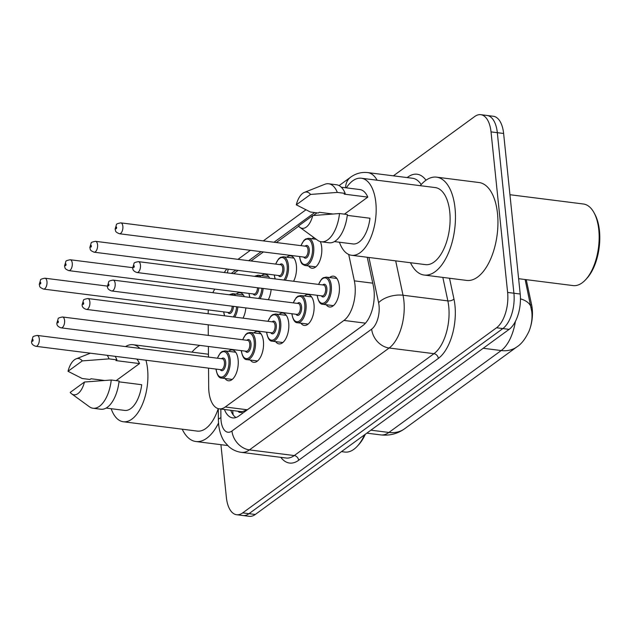 <?xml version="1.0" encoding="UTF-8"?>
<svg xmlns="http://www.w3.org/2000/svg" width="631" height="631" viewBox="0 0 631 631"><rect width="100%" height="100%" fill="white"/><g stroke="black" fill="none" stroke-linecap="round" stroke-linejoin="round"><path stroke-width="0.95" d="M312.045 238.763A15.53 7.722 97.2 0 1 313.986 237.619M320.327 241.586A15.53 7.722 97.2 0 1 321.692 247.155A15.53 7.722 97.2 0 1 311.982 268.222A15.53 7.722 97.2 0 1 308.606 265.951M286.75 257.203A15.53 7.722 97.2 0 1 290.583 255.847A15.53 7.722 97.2 0 1 296.396 265.596A15.53 7.722 97.2 0 1 293.596 281.268M261.455 275.652A15.53 7.722 97.2 0 1 265.288 274.296A15.53 7.722 97.2 0 1 269.626 278.232M236.168 294.093A15.53 7.722 97.2 0 1 240.001 292.737A15.53 7.722 97.2 0 1 244.339 296.68M329.65 277.53A15.53 7.722 97.2 0 1 333.483 276.173A15.53 7.722 97.2 0 1 339.297 285.922A15.53 7.722 97.2 0 1 329.587 306.997A15.53 7.722 97.2 0 1 326.211 304.726M304.355 295.978A15.53 7.722 97.2 0 1 308.188 294.622A15.53 7.722 97.2 0 1 314.001 304.371A15.53 7.722 97.2 0 1 304.292 325.438A15.53 7.722 97.2 0 1 300.916 323.175M279.06 314.419A15.53 7.722 97.2 0 1 282.893 313.063A15.53 7.722 97.2 0 1 288.706 322.812A15.53 7.722 97.2 0 1 278.997 343.887A15.53 7.722 97.2 0 1 275.629 341.616M253.772 332.868A15.53 7.722 97.2 0 1 257.606 331.512A15.53 7.722 97.2 0 1 263.419 341.261A15.53 7.722 97.2 0 1 253.709 362.328A15.53 7.722 97.2 0 1 250.333 360.064M228.477 351.309A15.53 7.722 97.2 0 1 232.311 349.953A15.53 7.722 97.2 0 1 238.124 359.702A15.53 7.722 97.2 0 1 228.414 380.777A15.53 7.722 97.2 0 1 225.038 378.505M208.538 368.133L208.68 387.071A27.409 13.622 -82.8 0 0 208.932 391.63A27.409 13.622 -82.8 0 0 219.186 408.833A27.409 13.622 -82.8 0 0 225.243 406.987L343.934 320.438A27.409 13.622 -82.8 0 0 354.346 280.85L348.714 254.467M530.608 326.542A24.672 12.257 -82.8 0 0 531.649 304.97L526.246 279.659M237.997 411.207A9.134 4.543 -82.8 0 0 241.941 411.846L242.178 411.672A27.409 13.622 97.2 0 1 241.216 411.617L219.186 408.833M242.178 411.672L247.32 409.779L363.488 325.06M208.214 324.807L208.293 335.408M208.38 346.466L208.459 357.067M214.832 289.093A27.409 13.622 -82.8 0 0 212.813 292.697M208.325 309.916A27.409 13.622 -82.8 0 0 208.143 313.749M317.014 212.852L313.386 215.494M298.692 226.213L276.315 242.533M263.395 251.95L251.02 260.974M238.108 270.391L233.604 273.68M271.125 289.471A15.53 7.722 97.2 0 1 268.309 299.709M245.838 307.92A15.53 7.722 97.2 0 1 243.014 318.158M393.381 175.836L474.709 116.522A27.409 13.622 97.2 0 1 480.767 114.676A27.409 13.622 97.2 0 1 491.028 131.887L507.616 292.437L513.91 293.226A27.409 13.622 97.2 0 1 502.836 328.57L248.993 513.681A27.409 13.622 97.2 0 1 242.935 515.527A27.409 13.622 97.2 0 0 248.993 513.681L502.836 328.57A27.409 13.622 97.2 0 0 513.91 293.226L497.323 132.684L513.91 293.226L520.204 294.022A27.409 13.622 97.2 0 1 509.13 329.366L255.287 514.478A27.409 13.622 97.2 0 1 249.229 516.324L236.649 514.73A27.409 13.622 97.2 0 1 226.387 497.528L220.929 444.681M480.767 114.676L487.061 115.473A27.409 13.622 97.2 0 1 497.323 132.684A27.409 13.622 97.2 0 0 487.061 115.473L493.355 116.27A27.409 13.622 97.2 0 1 503.617 133.472L520.204 294.022M224.431 409.495A27.409 13.622 -82.8 0 0 232.697 417.896A27.409 13.622 -82.8 0 0 238.755 416.05L362.935 325.493A27.409 13.622 -82.8 0 0 373.347 285.906L367.234 257.259M235.939 417.541A27.409 13.622 97.2 0 1 230.725 410.292M507.616 292.437A27.409 13.622 97.2 0 1 496.542 327.773L242.706 512.885A27.409 13.622 97.2 0 1 236.649 514.73M365.357 434.215A39.288 19.522 97.2 0 1 358.597 444.816L357.351 446.172A41.118 20.437 97.2 0 1 344.818 452.056L341.466 451.63M364.544 434.798A41.118 20.437 97.2 0 1 357.351 446.172M218.5 423.109A49.336 24.522 97.2 0 1 195.91 441.519A49.336 24.522 97.2 0 1 182.217 429.198M145.927 360.214A38.83 19.301 97.2 0 1 147.559 369.072A38.83 19.301 97.2 0 1 123.29 421.745A38.83 19.301 97.2 0 1 111.159 408.699M218.223 408.636A38.83 19.301 97.2 0 1 197.227 431.091L123.29 421.745M107.27 355.332A29.239 14.529 97.2 0 1 109.053 358.873L116.916 359.867L115.923 360.601L139.514 363.582L116.151 380.619M136.785 359.063A27.409 13.622 97.2 0 1 139.514 363.582M104.478 380.461L91.022 378.758L90.02 379.483L82.156 378.49L68.022 371.296A18.275 9.079 97.2 0 1 76.075 358.873A18.275 9.079 97.2 0 1 82.282 360.9L68.022 371.296M82.282 360.9L109.053 358.873M115.134 356.326A29.239 14.529 97.2 0 1 116.916 359.867M119.007 381.834L141.699 384.705A27.409 13.622 97.2 0 1 124.717 410.418L106.142 408.068M125.522 346.585A38.83 19.301 97.2 0 1 133.031 344.7A38.83 19.301 97.2 0 1 139.83 348.391M133.031 344.7L206.968 354.046A38.83 19.301 97.2 0 1 208.435 354.354M191.958 352.145A49.336 24.522 97.2 0 1 199.838 345.386M84.459 382.023A18.275 9.079 97.2 0 1 71.65 393.847A18.275 9.079 97.2 0 1 70.207 392.419L84.459 382.023L111.237 380.004A29.239 14.529 97.2 0 1 93.025 408.249A29.239 14.529 97.2 0 1 89.35 406.735L71.65 393.847M111.237 380.004L119.101 380.998A29.239 14.529 97.2 0 1 100.897 409.243L93.025 408.249M509.943 194.719L583.399 204.002A41.118 20.437 97.2 0 1 594.079 212.821L594.954 214.445A39.288 19.522 97.2 0 1 599.45 230.678A39.288 19.522 97.2 0 1 586.869 278.35L585.631 279.699A41.118 20.437 97.2 0 1 573.09 285.583L518.619 278.697M594.079 212.821A41.118 20.437 97.2 0 1 598.787 229.81A41.118 20.437 97.2 0 1 585.631 279.699M420.23 185.68A49.336 24.522 97.2 0 1 436.557 177.153A49.336 24.522 97.2 0 1 455.022 208.12A49.336 24.522 97.2 0 1 424.182 275.045A49.336 24.522 97.2 0 1 410.489 262.725M436.557 177.153L479.032 182.525A49.336 24.522 97.2 0 1 497.496 213.491A49.336 24.522 97.2 0 1 466.656 280.416L424.182 275.045M346.309 187.849A38.83 19.301 97.2 0 1 361.303 178.226A38.83 19.301 97.2 0 1 375.831 202.606A38.83 19.301 97.2 0 1 351.562 255.279A38.83 19.301 97.2 0 1 339.431 242.233M361.303 178.226L435.24 187.573A38.83 19.301 97.2 0 1 449.769 211.953A38.83 19.301 97.2 0 1 425.499 264.626L351.562 255.279M304.347 192.408A18.275 9.079 97.2 0 1 310.555 194.427L296.294 204.823A18.275 9.079 97.2 0 1 304.347 192.408L324.697 184.323A29.239 14.529 97.2 0 1 328.633 183.771A29.239 14.529 97.2 0 1 337.325 192.408L345.189 193.401L344.195 194.127L367.794 197.109L344.423 214.154M341.284 187.21L359.867 189.56A27.409 13.622 97.2 0 1 367.794 197.109M332.75 213.988L319.294 212.284L318.292 213.018L310.428 212.024L296.294 204.823M310.555 194.427L337.325 192.408M328.633 183.771L336.504 184.765A29.239 14.529 97.2 0 1 345.189 193.401M347.279 215.368L369.971 218.239A27.409 13.622 97.2 0 1 352.997 243.945L334.414 241.594M312.739 215.557A18.275 9.079 97.2 0 1 299.922 227.373A18.275 9.079 97.2 0 1 298.479 225.953L312.739 215.557L339.51 213.53A29.239 14.529 97.2 0 1 321.297 241.783A29.239 14.529 97.2 0 1 317.622 240.269L299.922 227.373M339.51 213.53L347.373 214.524A29.239 14.529 97.2 0 1 329.169 242.777L321.297 241.783M241.941 411.846A27.409 21.541 53.9 0 0 242.17 413.557M531.649 304.97L530.545 304.828M247.32 409.779L225.243 406.987M372.763 283.177L354.346 280.85M365.467 323.159L343.934 320.438M525.142 279.525L531.807 311.801C532.469 318.426 531.562 324.855 529.086 331.094C525.41 338.863 521.38 344.1 516.994 346.813A31.976 25.13 -126.1 0 1 501.203 350.552A36.543 18.165 -82.8 0 0 515.385 321.447M531.16 307.699A31.976 15.956 168 0 0 520.457 298.842M370.886 430.176L388.893 432.456A31.976 25.13 53.9 0 0 404.684 428.717C397.569 433.805 389.619 435.871 380.816 434.909A36.543 18.165 -82.8 0 0 388.893 432.456L501.203 350.552L483.196 348.273M509.13 329.366L496.542 327.773M255.287 514.478L242.706 512.885M503.617 133.472L491.028 131.887M220.85 409.038L220.913 417.73A18.275 9.079 -82.8 0 0 221.079 420.767A18.275 9.079 -82.8 0 0 231.956 431.005L371.659 329.13A18.275 9.079 -82.8 0 0 379.042 305.57A18.275 9.079 -82.8 0 0 378.6 302.73L368.938 257.472M395.684 260.855L403.02 295.229A36.543 18.165 97.2 0 1 403.903 300.9A36.543 18.165 97.2 0 1 389.138 348.012L249.434 449.895A36.543 18.165 97.2 0 1 241.357 452.348L286.19 458.019A36.543 18.165 -82.8 0 0 294.267 455.558L433.97 353.683A36.543 18.165 -82.8 0 0 448.736 306.563A36.543 18.165 -82.8 0 0 447.852 300.9L442.844 277.403M449.524 278.255L453.957 299.023A41.118 20.437 97.2 0 1 438.34 358.408L298.637 460.283A4.567 3.589 53.9 0 0 294.267 455.558L249.434 449.895A18.275 14.363 -126.1 0 1 231.956 431.005M453.957 299.023A4.567 2.279 -12 0 1 447.852 300.9L403.02 295.229A18.275 9.118 168 0 0 378.6 302.73M298.637 460.283A41.118 20.437 97.2 0 1 280.834 457.341M407.184 177.579L407.989 176.988A41.118 20.437 97.2 0 1 426.004 180.221M371.659 329.13A18.275 14.363 -126.1 0 0 389.138 348.012L433.97 353.683A4.567 3.589 53.9 0 1 438.34 358.408M421.177 184.583A36.543 18.165 -82.8 0 0 412.571 178.265L367.739 172.594A36.543 18.165 97.2 0 1 377.117 180.229M314.688 212.56L273.996 242.241M261.076 251.659L248.701 260.682M235.781 270.1L231.277 273.389M408.012 177.682A4.567 3.589 53.9 0 0 407.989 176.988M345.583 187.754A18.275 14.363 -126.1 0 1 350.639 177.185L339.099 185.601M227.507 272.907A18.275 14.363 -126.1 0 1 228.28 269.153M220.913 417.73A18.275 4.133 179.6 0 0 218.373 419.852L218.287 408.651M230.985 410.931L230.978 410.324M217.34 358.195L220.329 352.974L222.073 351.546L224.999 350.875A13.708 6.815 97.2 0 1 230.134 359.473A13.708 6.815 97.2 0 1 221.568 378.064L232.247 379.42M216.11 369.088A12.794 6.357 -82.8 0 0 223.737 376.186A12.794 6.357 -82.8 0 0 228.887 359.709A12.794 6.357 -82.8 0 0 224.115 351.68A12.794 6.357 -82.8 0 0 217.49 358.211M221.56 358.724A6.397 3.179 97.2 0 1 225.693 362.036A6.397 3.179 97.2 0 1 224.013 369.348A6.397 3.179 97.2 0 1 220.187 369.6M221.024 369.711A5.482 2.721 -82.8 0 0 224.447 362.273A5.482 2.721 -82.8 0 0 222.396 358.834L37.237 335.424A5.482 2.721 97.2 0 1 39.288 338.863A5.482 2.721 97.2 0 1 35.864 346.301L221.024 369.711M33.072 340.03A0.915 0.457 -82.8 0 0 32.528 339.525A0.915 0.457 -82.8 0 0 32.157 340.701A0.915 0.457 -82.8 0 0 32.702 341.213A0.915 0.457 -82.8 0 0 33.072 340.03M237.855 306.911A13.708 6.815 97.2 0 1 234.764 317.109M223.8 311.872A12.794 6.357 -82.8 0 0 224.691 315.839M233.344 316.936A12.794 6.357 -82.8 0 0 236.609 306.753M46.978 281.647A5.482 2.721 97.2 0 1 43.547 289.085C38.625 286.963 40.108 286.561 39.24 284.447L40.565 279.943C40.297 279.391 41.756 278.815 44.927 278.208A5.482 2.721 97.2 0 1 46.978 281.647M39.848 283.485A0.915 0.457 -82.8 0 0 40.392 283.989A0.915 0.457 -82.8 0 0 40.763 282.814A0.915 0.457 -82.8 0 0 40.218 282.302A0.915 0.457 -82.8 0 0 39.848 283.485M43.547 289.085L228.706 312.495A5.482 2.721 -82.8 0 0 232.184 306.193M243.369 295.008L232.689 293.652A13.708 6.815 97.2 0 1 235.608 295.576M233.431 306.35A6.397 3.179 97.2 0 1 231.332 312.582A6.397 3.179 97.2 0 1 227.87 312.384M233.659 295.332A12.794 6.357 -82.8 0 0 229.763 294.835M242.635 339.746L245.625 334.533L247.36 333.097L250.294 332.427A13.708 6.815 97.2 0 1 255.421 341.032A13.708 6.815 97.2 0 1 246.855 359.623L257.543 360.971M241.405 350.647A12.794 6.357 -82.8 0 0 249.024 357.745A12.794 6.357 -82.8 0 0 254.183 341.268A12.794 6.357 -82.8 0 0 249.411 333.239A12.794 6.357 -82.8 0 0 242.777 339.77M246.855 340.283A6.397 3.179 97.2 0 1 250.988 343.595A6.397 3.179 97.2 0 1 249.308 350.907A6.397 3.179 97.2 0 1 245.475 351.159M246.319 351.262A5.482 2.721 -82.8 0 0 249.742 343.832A5.482 2.721 -82.8 0 0 247.691 340.385L62.532 316.983A5.482 2.721 97.2 0 1 64.583 320.422A5.482 2.721 97.2 0 1 61.152 327.86L246.319 351.262M58.367 321.589A0.915 0.457 -82.8 0 0 57.823 321.076A0.915 0.457 -82.8 0 0 57.453 322.252A0.915 0.457 -82.8 0 0 57.997 322.764A0.915 0.457 -82.8 0 0 58.367 321.589M267.93 321.305L270.912 316.084L272.655 314.656L275.589 313.986A13.708 6.815 97.2 0 1 280.716 322.583A13.708 6.815 97.2 0 1 272.15 341.174L282.83 342.53M266.7 332.198A12.794 6.357 -82.8 0 0 274.319 339.297A12.794 6.357 -82.8 0 0 279.478 322.82A12.794 6.357 -82.8 0 0 274.706 314.79A12.794 6.357 -82.8 0 0 268.072 321.321M272.142 321.834A6.397 3.179 97.2 0 1 276.275 325.154A6.397 3.179 97.2 0 1 274.595 332.458A6.397 3.179 97.2 0 1 270.77 332.711M271.606 332.821A5.482 2.721 -82.8 0 0 275.037 325.383A5.482 2.721 -82.8 0 0 272.986 321.944L87.827 298.534A5.482 2.721 97.2 0 1 89.878 301.973A5.482 2.721 97.2 0 1 86.447 309.411L271.606 332.821M83.663 303.14A0.915 0.457 -82.8 0 0 83.118 302.635A0.915 0.457 -82.8 0 0 82.748 303.811A0.915 0.457 -82.8 0 0 83.292 304.323A0.915 0.457 -82.8 0 0 83.663 303.14M293.218 302.856L296.207 297.643L297.95 296.207L300.877 295.537A13.708 6.815 97.2 0 1 306.011 304.142A13.708 6.815 97.2 0 1 297.446 322.733L308.125 324.082M291.987 313.757A12.794 6.357 -82.8 0 0 299.615 320.856A12.794 6.357 -82.8 0 0 304.765 304.379A12.794 6.357 -82.8 0 0 299.993 296.349A12.794 6.357 -82.8 0 0 293.368 302.88M297.438 303.393A6.397 3.179 97.2 0 1 301.571 306.705A6.397 3.179 97.2 0 1 299.891 314.017A6.397 3.179 97.2 0 1 296.065 314.27M296.901 314.372A5.482 2.721 -82.8 0 0 300.324 306.942A5.482 2.721 -82.8 0 0 298.274 303.495L113.115 280.093A5.482 2.721 97.2 0 1 115.165 283.532A5.482 2.721 97.2 0 1 111.742 290.97L296.901 314.372M108.95 284.699A0.915 0.457 -82.8 0 0 108.406 284.187A0.915 0.457 -82.8 0 0 108.043 285.362A0.915 0.457 -82.8 0 0 108.579 285.875A0.915 0.457 -82.8 0 0 108.95 284.699M318.513 284.415L321.502 279.194L323.238 277.766L326.172 277.096A13.708 6.815 97.2 0 1 331.299 285.693A13.708 6.815 97.2 0 1 322.733 304.284L333.42 305.641M317.283 295.308A12.794 6.357 -82.8 0 0 324.902 302.407A12.794 6.357 -82.8 0 0 330.06 285.93A12.794 6.357 -82.8 0 0 325.288 277.9A12.794 6.357 -82.8 0 0 318.655 284.431M322.733 284.944A6.397 3.179 97.2 0 1 326.866 288.264A6.397 3.179 97.2 0 1 325.186 295.568A6.397 3.179 97.2 0 1 321.353 295.821M322.196 295.931A5.482 2.721 -82.8 0 0 325.62 288.493A5.482 2.721 -82.8 0 0 323.569 285.054L138.41 261.644A5.482 2.721 97.2 0 1 140.461 265.083A5.482 2.721 97.2 0 1 137.037 272.521L322.196 295.931M134.245 266.25A0.915 0.457 -82.8 0 0 133.701 265.746A0.915 0.457 -82.8 0 0 133.33 266.921A0.915 0.457 -82.8 0 0 133.875 267.434A0.915 0.457 -82.8 0 0 134.245 266.25M263.143 288.462A13.708 6.815 97.2 0 1 260.059 298.668M249.087 293.423A12.794 6.357 -82.8 0 0 249.979 297.39M258.639 298.487A12.794 6.357 -82.8 0 0 261.904 288.312M72.265 263.206A5.482 2.721 97.2 0 1 68.842 270.636C63.92 268.522 65.403 268.12 64.528 266.006L65.861 261.494C65.592 260.95 67.044 260.374 70.215 259.759A5.482 2.721 97.2 0 1 72.265 263.206M65.143 265.036A0.915 0.457 -82.8 0 0 65.687 265.548A0.915 0.457 -82.8 0 0 66.05 264.373A0.915 0.457 -82.8 0 0 65.506 263.861A0.915 0.457 -82.8 0 0 65.143 265.036M68.842 270.636L254.001 294.046A5.482 2.721 -82.8 0 0 257.48 287.752M268.664 276.559L257.984 275.211A13.708 6.815 97.2 0 1 260.903 277.127M258.726 287.91A6.397 3.179 97.2 0 1 256.62 294.141A6.397 3.179 97.2 0 1 253.165 293.943M258.947 276.883A12.794 6.357 -82.8 0 0 255.05 276.394M293.959 258.118L283.272 256.762A13.708 6.815 97.2 0 1 288.406 265.367A13.708 6.815 97.2 0 1 285.346 280.219M274.382 274.982A12.794 6.357 -82.8 0 0 275.274 278.949M283.926 280.046A12.794 6.357 -82.8 0 0 287.16 265.604A12.794 6.357 -82.8 0 0 282.388 257.574A12.794 6.357 -82.8 0 0 275.755 264.105M279.833 264.618A6.397 3.179 97.2 0 1 283.966 267.93A6.397 3.179 97.2 0 1 282.286 275.242A6.397 3.179 97.2 0 1 278.46 275.495M94.137 252.195L279.296 275.605A5.482 2.721 -82.8 0 0 282.72 268.167A5.482 2.721 -82.8 0 0 280.669 264.728L95.51 241.318A5.482 2.721 97.2 0 1 97.56 244.757A5.482 2.721 97.2 0 1 94.137 252.195C89.208 250.073 90.698 249.679 89.823 247.557L91.148 243.053C90.888 242.501 92.339 241.925 95.51 241.318M90.43 246.595A0.915 0.457 -82.8 0 0 90.974 247.1A0.915 0.457 -82.8 0 0 91.345 245.924A0.915 0.457 -82.8 0 0 90.801 245.412A0.915 0.457 -82.8 0 0 90.43 246.595M316.289 239.299L308.567 238.321A13.708 6.815 97.2 0 1 313.694 246.926A13.708 6.815 97.2 0 1 305.128 265.517C302.004 264.184 301.042 264.286 299.551 256.675L299.536 256.517M299.678 256.533A12.794 6.357 -82.8 0 0 307.297 263.64A12.794 6.357 -82.8 0 0 312.455 247.155A12.794 6.357 -82.8 0 0 307.683 239.133A12.794 6.357 -82.8 0 0 301.05 245.656M305.128 246.177A6.397 3.179 97.2 0 1 309.261 249.49A6.397 3.179 97.2 0 1 307.581 256.793A6.397 3.179 97.2 0 1 303.748 257.054M119.425 233.746L304.584 257.156A5.482 2.721 -82.8 0 0 308.015 249.718A5.482 2.721 -82.8 0 0 305.964 246.279L120.805 222.869A5.482 2.721 97.2 0 1 122.856 226.316A5.482 2.721 97.2 0 1 119.425 233.746C114.503 231.632 115.986 231.23 115.118 229.116L116.443 224.604C116.175 224.06 117.634 223.484 120.805 222.869M115.725 228.146A0.915 0.457 -82.8 0 0 116.27 228.659A0.915 0.457 -82.8 0 0 116.64 227.483A0.915 0.457 -82.8 0 0 116.096 226.971A0.915 0.457 -82.8 0 0 115.725 228.146M232.673 410.536L233.131 414.819M516.994 346.813L404.684 428.717M380.816 434.909L366.824 433.142M218.373 419.852L218.634 424.631C219.856 434.68 223.193 440.107 224.857 442.236L229.006 446.787C232.587 449.871 236.704 451.725 241.357 452.348M367.739 172.594C361.492 171.924 355.789 173.454 350.639 177.185M305.885 209.823L263.293 240.884M250.381 250.302L237.997 259.333M226.726 268.956L224.265 272.497M215.968 369.072L215.983 369.222C217.135 375.216 218.996 378.166 221.568 378.064M37.237 335.424C34.066 336.031 32.615 336.615 32.883 337.159L31.55 341.663C31.44 343.832 32.875 345.378 35.864 346.301M224.999 350.875L235.686 352.224M224.462 315.808L223.658 311.856M44.927 278.208L107.412 286.103M232.689 293.652L229.116 294.756M241.263 350.623L241.279 350.781C242.43 356.775 244.292 359.717 246.855 359.623M62.532 316.983C59.361 317.59 57.91 318.166 58.17 318.718L56.845 323.222C56.735 325.383 58.17 326.929 61.152 327.86M250.294 332.427L260.982 333.775M266.55 332.182L266.566 332.332C267.725 338.326 269.579 341.276 272.15 341.174M87.827 298.534C84.649 299.141 83.197 299.725 83.466 300.269L82.133 304.773C82.022 306.942 83.458 308.488 86.447 309.411M275.589 313.986L286.269 315.334M291.845 313.733L291.861 313.891C293.013 319.885 294.874 322.827 297.446 322.733M113.115 280.093C109.944 280.7 108.493 281.276 108.761 281.828L107.428 286.332C107.317 288.493 108.753 290.039 111.742 290.97M300.877 295.537L311.564 296.893M317.141 295.292L317.156 295.442C318.308 301.437 320.169 304.387 322.733 304.284M138.41 261.644C135.239 262.251 133.788 262.835 134.048 263.379L132.723 267.883C132.613 270.052 134.048 271.598 137.037 272.521M326.172 277.096L336.859 278.445M249.758 297.367L248.945 293.407M70.215 259.759L132.699 267.662M257.984 275.211L254.403 276.307M275.045 278.918L274.24 274.966M283.272 256.762L280.345 257.432L278.602 258.868L275.613 264.089M305.128 265.517L315.815 266.866M308.567 238.321L305.633 238.991L303.897 240.427L300.908 245.64M195.91 441.519L227.649 445.533M76.075 358.873L90.375 353.194"/></g></svg>
